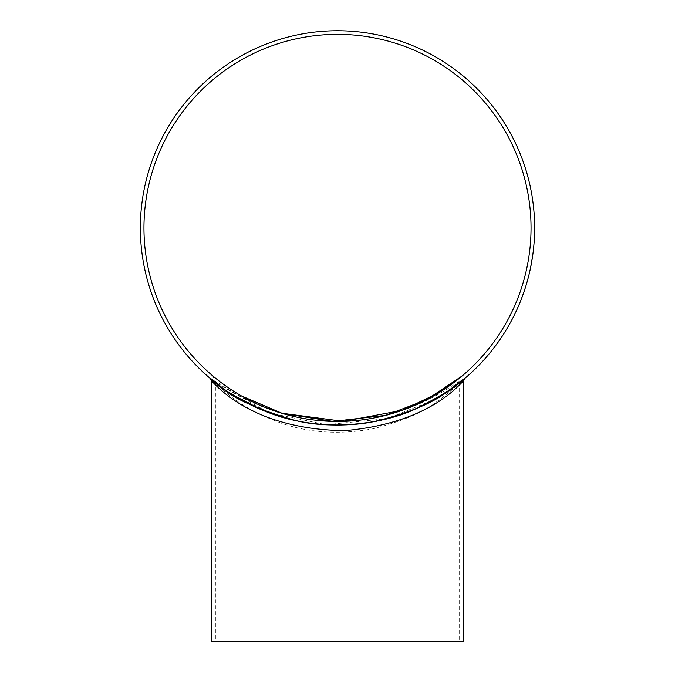 <?xml version="1.0" encoding="UTF-8"?>
<svg xmlns="http://www.w3.org/2000/svg" width="675" height="675" viewBox="0 0 675 675"><rect width="100%" height="100%" fill="white"/><g stroke="black" fill="none" stroke-linecap="round" stroke-linejoin="round"><path stroke-width="0.51" stroke-dasharray="3.38 2.53" d="M211.798 381.611L225.788 391.112L270.042 413.345C304.332 427.191 359.083 428.954 395.71 416.399C440.767 402.308 464.012 379.257 463.202 381.611L463.202 381.611M211.798 641.25L463.202 641.25M459.599 641.25L215.401 641.25L459.599 641.25L459.599 382.674L434.126 399.735L387.475 418.593L326.16 424.71L269.291 412.855L215.401 382.674M140.358 227.897A197.142 197.142 0 0 0 436.067 398.621A197.142 197.142 0 0 0 436.067 57.164A197.142 197.142 0 0 0 140.358 227.897M498.066 342.276L500.074 339.398A197.142 197.142 0 0 0 501.778 336.876L501.635 337.087A197.142 197.142 0 0 1 499.93 339.609L498.015 342.343M497.964 342.309L495.948 345.187A197.142 197.142 0 0 1 494.125 347.617L494.277 347.414A197.142 197.142 0 0 0 496.1 344.984M506.393 329.586A197.142 197.142 0 0 1 502.478 335.812A197.142 197.142 0 0 0 506.393 329.586L506.334 329.552A197.075 197.075 0 0 1 502.419 335.779L502.419 335.779A197.075 197.075 0 0 0 506.334 329.552L506.393 329.586M513.27 317.166L512.603 318.465M512.131 319.368L510.165 323.03M509.498 324.236L513.447 316.676L508.646 325.612M507.372 327.805L513.447 316.676M520.028 302.383L520.028 302.383A197.142 197.142 0 0 1 514.747 314.204L514.688 314.17A197.075 197.075 0 0 0 519.961 302.358L518.712 305.37A197.075 197.075 0 0 1 514.688 314.17L514.747 314.204A197.142 197.142 0 0 0 518.771 305.395L518.712 305.37M516.653 310.171L517.97 307.235M519.961 302.358L519.176 304.433M519.092 304.627L518.78 305.353M516.873 309.69L516.518 310.449M514.983 313.706L518.771 305.395M523.53 293.136L525.31 287.812A197.142 197.142 0 0 0 526.323 284.555L526.028 285.533A197.142 197.142 0 0 1 525.015 288.74L523.589 292.984M523.522 292.958L521.969 297.43A197.142 197.142 0 0 1 520.737 300.611L520.358 301.556A197.142 197.142 0 0 0 521.589 298.426M528.803 275.518L528.592 276.345M527.563 280.243L529.799 271.299M529.487 272.658L529.369 273.164M529.343 273.291L528.685 275.991M528.483 276.792L528.306 277.467M528.289 277.518L528.036 278.505M528.002 278.632L527.622 280.032M526.652 283.213L529.765 271.173M532.17 259.006L532.086 259.504M530.862 265.958L531.723 261.318M531.731 261.647L531.326 263.874M531.25 264.288L532.432 257.327M532.035 259.824L531.765 261.427M531.697 261.849L532.567 255.96M531.579 262.128L531.166 264.743M531.031 265.452L530.938 265.916M530.837 266.423L531.09 264.811M530.356 268.448L531.596 262.035M534.094 242.603L533.697 247.151A197.142 197.142 0 0 1 533.436 249.674L533.368 249.666A197.075 197.075 0 0 0 533.545 248.046L533.63 247.143A197.075 197.075 0 0 1 533.368 249.666L533.436 249.674A197.142 197.142 0 0 0 533.604 248.054L533.545 248.046M534.608 231.196L534.549 231.196A197.075 197.075 0 0 1 534.288 238.545A197.075 197.075 0 0 0 534.549 231.196L534.608 231.196A197.142 197.142 0 0 1 534.355 238.545L534.355 238.545M534.524 221.181L534.549 222.033M534.634 226.058L534.33 216.852M534.406 218.244L534.431 218.759M534.431 218.886L534.541 221.662M534.566 222.488L534.583 223.189M534.583 223.239L534.608 224.26M534.608 224.395L534.625 225.863M534.575 229.163L534.263 216.734M533.073 203.091L533.596 207.63A197.142 197.142 0 0 1 533.841 210.153L533.773 210.161A197.075 197.075 0 0 0 533.621 208.533L533.528 207.638A197.075 197.075 0 0 1 533.773 210.161L533.841 210.153A197.142 197.142 0 0 0 533.689 208.524L533.621 208.533M530.103 185.836L530.103 185.836A197.142 197.142 0 0 1 532.448 198.568L532.381 198.577A197.075 197.075 0 0 0 530.035 185.853L530.71 189.042A197.075 197.075 0 0 1 532.381 198.577L532.448 198.568M531.731 194.164L531.158 190.991M530.035 185.853L530.567 188.013M530.601 188.207L530.761 188.992M531.638 193.649L531.782 194.468M532.364 198.02L530.71 189.042M527.943 176.96A197.142 197.142 0 0 1 529.715 184.106A197.142 197.142 0 0 0 527.943 176.96L527.884 176.977A197.075 197.075 0 0 1 529.656 184.123L529.656 184.123A197.075 197.075 0 0 0 527.884 176.977L527.943 176.96M521.809 157.933L522.003 158.439M522.627 160.118L522.796 160.591M523.243 161.831L523.42 162.346M523.606 162.861L524.374 165.113M527.352 175.019L524.745 166.21M525.26 167.805L525.395 168.244M525.454 168.421L525.749 169.357M525.884 169.779L526.036 170.303M526.88 173.129L527.065 173.779M524.678 166.025L521.463 157.199M520.307 154.111L517.759 148.078A197.142 197.142 0 0 0 514.637 141.362A197.142 197.142 0 0 1 517.759 148.078L519.244 151.529M519.235 151.504L519.472 152.052M517.835 148.255L518.054 148.736M518.079 148.804L518.316 149.335M518.392 149.512L518.788 150.449M518.822 150.525L519.033 151.023M510.435 133.245A197.142 197.142 0 0 1 513.388 138.864A197.142 197.142 0 0 0 505.862 125.339A197.142 197.142 0 0 1 510.435 133.245L510.376 133.279A197.075 197.075 0 0 1 513.329 138.89L513.329 138.89A197.075 197.075 0 0 0 505.811 125.373L505.811 125.373A197.075 197.075 0 0 1 509.017 130.84L509.017 130.84A197.075 197.075 0 0 1 510.376 133.279L510.435 133.245M502.723 120.352L498.96 114.775A197.142 197.142 0 0 0 497.298 112.447A197.142 197.142 0 0 1 500.681 117.281L502.757 120.403L500.681 117.281M502.014 119.391L498.901 114.818A197.075 197.075 0 0 0 497.247 112.489L497.247 112.489A197.075 197.075 0 0 0 495.593 110.236L495.653 110.194A197.142 197.142 0 0 1 500.622 117.197L500.572 117.231A197.075 197.075 0 0 0 495.593 110.236L495.653 110.194A197.142 197.142 0 0 1 500.344 116.783L502.698 120.437M500.858 117.543L501.795 118.935M500.572 117.231L503.027 120.825M504.208 122.783L503.567 121.652M503.415 121.416A197.142 197.142 0 0 1 505.119 124.124L505.06 124.158A197.075 197.075 0 0 0 503.356 121.449M143.961 227.897A193.539 193.539 0 0 0 434.27 395.508A193.539 193.539 0 0 0 434.27 60.286A193.539 193.539 0 0 0 143.961 227.897M457.245 384.725C454.072 388.488 447.12 394.225 436.404 401.954C423.824 412.045 402.967 420.93 373.823 428.608C340.723 434.776 310.087 433.038 281.914 423.394C232.377 405.43 216.38 382.801 215.401 381.611C212.574 376.54 262.946 422.466 338.445 421.436C412.433 421.816 462.426 376.667 459.599 381.611L457.245 384.725M502.2 119.669L505.06 124.158M500.631 117.315A197.075 197.075 0 0 0 497.247 112.489A197.075 197.075 0 0 1 500.293 116.826M520.248 154.136L519.117 151.386M520.535 154.837L517.708 148.129A197.075 197.075 0 0 0 514.578 141.387L514.578 141.387A197.075 197.075 0 0 1 517.7 148.103M517.354 147.336A197.075 197.075 0 0 0 515.784 143.91A197.075 197.075 0 0 1 517.48 147.614L519.185 151.554M517.598 147.867A197.075 197.075 0 0 0 515.784 143.91A197.075 197.075 0 0 1 517.725 148.162L518.408 149.715M517.725 148.162L517.784 148.137A197.142 197.142 0 0 0 515.843 143.876L515.843 143.876A197.142 197.142 0 0 1 517.658 147.842M518.434 149.614L517.995 148.618M517.809 148.179L517.539 147.589A197.142 197.142 0 0 0 515.843 143.876A197.142 197.142 0 0 1 517.413 147.302M518.864 150.618L518.586 149.977M524.627 166.067L522.442 159.815L524.61 166.033M526.584 172.336L522.442 159.815M534.516 222.936L534.575 226.623M534.372 219.021L534.575 222.927M534.507 222.868L534.634 226.623M534.566 222.455L534.541 221.543M534.533 221.341L534.49 220.236M534.49 220.193L534.44 219.012M534.592 223.349L534.575 222.868M528.306 277.197L527.344 280.783M529.251 273.4L528.373 277.214M528.322 277.138L527.411 280.783M528.491 276.758L528.711 275.873M528.761 275.678L529.031 274.598M529.04 274.565L529.31 273.417M528.263 277.619L528.39 277.155M523.471 293.119L525.31 287.812M521.53 298.401A197.075 197.075 0 0 1 520.298 301.531M521.91 297.413A197.075 197.075 0 0 1 520.678 300.586L520.737 300.611M520.678 300.586L522.906 294.697M524.028 291.507L526.028 285.533M525.968 285.508A197.075 197.075 0 0 1 524.956 288.714M526.255 284.538A197.075 197.075 0 0 1 525.251 287.795M511.76 319.942L508.697 325.645M512.291 318.929L511.81 319.975M511.262 321.005L511.827 319.95M511.928 319.764L512.35 318.963M496.049 344.95A197.075 197.075 0 0 1 494.227 347.38M495.897 345.144A197.075 197.075 0 0 1 494.075 347.574L494.125 347.617M494.075 347.574L497.104 343.507M501.584 337.053A197.075 197.075 0 0 1 499.88 339.567M501.727 336.842A197.075 197.075 0 0 1 500.023 339.356L500.074 339.398M498.015 342.242L500.023 339.356M269.291 412.855L272.978 414.18M212.718 375.84L215.401 381.611L215.401 641.25M462.274 375.848L462.274 375.848C462.24 374.541 461.354 376.464 459.599 381.611L459.599 382.674"/><path stroke-width="1.01" d="M211.798 381.611L211.798 641.25L463.202 641.25L463.202 381.611C462.265 379.873 434.278 422.93 344.587 430.642C245.801 429.334 211.815 378.97 211.798 381.611L210.398 378.591M140.358 227.897A197.142 197.142 0 0 0 436.067 398.621A197.142 197.142 0 0 0 436.067 57.164A197.142 197.142 0 0 0 140.358 227.897M499.93 339.609L495.948 345.187M498.597 341.533L498.015 342.343M497.154 343.541L494.277 347.414M513.506 316.702L513.27 317.166M512.603 318.465L512.131 319.368M511.262 321.005L507.431 327.839M518.425 306.188L516.653 310.171M518.442 306.146L518.147 306.838M517.97 307.235L517.725 307.792M517.674 307.901L516.873 309.69M516.518 310.449L516.105 311.352M515.945 311.681L514.983 313.706M526.323 284.555L524.087 291.524M525.015 288.74L521.969 297.43M522.965 294.722L520.358 301.556M529.824 271.19L528.803 275.518M528.592 276.345L526.719 283.23M529.799 271.299L529.622 272.093M529.605 272.152L529.487 272.658M528.618 276.244L528.483 276.792M532.634 255.968L530.423 268.464M531.892 260.71L531.74 261.571M531.765 261.427L531.697 261.849M530.938 265.916L530.837 266.423M531.031 265.452L530.93 265.975M534.094 242.603L533.604 248.054M534.608 231.196A197.142 197.142 0 0 1 534.355 238.545M534.322 216.734L534.524 221.181M534.549 222.033L534.634 229.163M534.33 216.852L534.372 217.662M534.381 217.721L534.406 218.244M534.549 221.932L534.566 222.488M533.073 203.091L533.689 208.524M530.938 189.877L531.731 194.164M530.93 189.827L531.073 190.569M531.158 190.991L531.267 191.599M531.292 191.717L531.638 193.649M531.782 194.468L531.951 195.446M532.01 195.809L532.364 198.02M530.769 189.025A197.142 197.142 0 0 1 532.448 198.568M522.003 158.439L522.627 160.118M522.973 161.08L523.142 161.553M524.374 165.113L522.501 159.789M524.745 166.21L525.15 167.476M525.749 169.357L525.884 169.779M526.146 170.64L526.88 173.129M527.065 173.779L527.411 175.002M519.539 152.229L520.577 154.761M502.082 119.365L502.571 120.125M503.027 120.825L505.119 124.124M503.567 121.652L504.259 122.749M500.344 116.783L501.491 118.479M269.291 412.855C209.216 386.741 198.121 365.774 222.117 387.745C233.002 398.377 257.453 409.303 295.473 420.5C335.77 430.675 388.37 422.086 414.492 409.379C467.986 383.02 477.141 366.424 449.483 390.142C433.645 402.882 408.13 413.438 372.954 421.824C338.681 428.591 297.194 423.993 269.291 412.855M143.961 227.897A193.539 193.539 0 0 0 434.27 395.508A193.539 193.539 0 0 0 434.27 60.286A193.539 193.539 0 0 0 143.961 227.897M438.573 392.943L462.139 375.958L426.845 399.575L385.577 415.37L332.986 421.386L282.403 413.429L241.405 395.896L281.585 413.184L343.364 421.343L402.098 410.341L438.573 392.943M518.467 149.69L517.784 148.137M517.995 148.618L517.809 148.179M526.643 172.319L524.678 166.008M463.202 381.611L464.594 378.599"/></g></svg>
